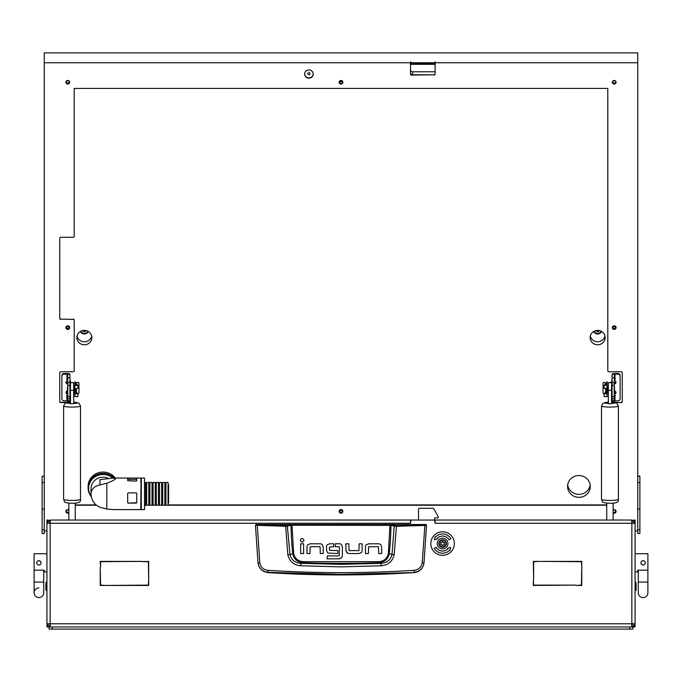 <?xml version="1.0" encoding="UTF-8"?>
<svg xmlns="http://www.w3.org/2000/svg" width="682" height="682" viewBox="0 0 682 682"><rect width="100%" height="100%" fill="white"/><g stroke="black" fill="none" stroke-linecap="round" stroke-linejoin="round"><path stroke-width="1.02" d="M43.725 570.169L43.725 582.07L34.1 582.07L34.1 570.169L44.262 570.169L44.262 571.908L46.93 571.908L46.93 531.38M46.93 571.908L46.93 625.914L47.749 625.914M635.598 582.07L636.136 582.599L636.136 590.083L635.598 590.621L635.598 582.07L635.07 582.07L635.07 626.98L632.93 626.792M635.07 531.38L635.07 582.07M635.07 526.726L635.07 521.116L634.251 521.116M46.93 526.726L46.93 520.042L49.07 520.23M49.07 626.792L46.93 626.98L46.93 625.914M50.332 520.042L46.93 523.256L50.144 523.256L50.332 520.042L410.504 520.042L410.504 523.256L410.828 521.116A1.066 1.066 0 0 1 411.894 520.042L433.709 520.042A1.066 1.066 0 0 1 434.784 521.116L435.099 523.256L435.099 520.042L434.57 520.042L606.733 520.025L606.733 503.103M410.504 520.042L411.578 520.093M434.57 520.477L434.57 518.439A0.537 0.537 0 0 1 435.099 517.911L437.776 517.911A0.537 0.537 0 0 0 438.313 517.374L438.313 517.118A1.066 1.066 0 0 0 438.176 516.598L433.803 508.832A1.066 1.066 0 0 0 432.874 508.286L419.601 508.286A1.066 1.066 0 0 0 418.526 509.352L418.526 520.042L411.578 520.042M631.668 626.98L631.856 623.774L635.07 623.774L635.07 523.256L631.856 520.042L435.099 520.042M46.93 523.256L46.93 623.774L50.144 623.774L50.332 626.98M632.93 520.23L635.07 520.042L635.07 521.116M631.668 520.042L631.856 523.256L635.07 523.256M533.639 579.393L533.324 561.38L538.831 561.38L533.639 561.695L533.639 579.393M143.169 561.695L148.676 561.38L148.676 579.393L148.361 561.695L143.169 561.695M100.561 566.887L100.237 561.38L142.64 561.38L100.561 561.695L100.561 566.887M581.763 566.887L581.439 561.695L539.36 561.38L581.763 561.38L581.763 566.887M106.281 585.437L148.361 585.113L148.676 579.93L148.676 585.437L106.281 585.437M575.719 585.113L533.324 585.437L533.324 579.93L533.639 585.113L575.719 585.113M576.256 585.437L581.439 585.113L581.763 567.415L581.763 585.437L576.256 585.437M100.237 567.415L100.561 585.113L105.744 585.437L100.237 585.437L100.237 567.415M635.07 623.774L631.856 626.98L631.796 624.84M632.93 623.774L631.856 624.84L631.856 523.256L435.099 523.256M50.204 624.84L49.07 623.774M46.93 623.774L50.144 626.98L50.144 523.256L410.504 523.256M631.856 520.042L631.796 522.182M632.93 523.256L631.856 522.182M50.144 520.042L50.144 522.182L49.07 523.256M255.997 524.484L426.003 524.484L426.54 525.242L423.965 563.247C422.883 568.737 419.566 571.857 414.034 572.599A1142.231 1142.231 0 0 1 267.966 572.599L267.932 572.351C262.4 571.627 259.092 568.541 258.009 563.076L255.46 525.242L285.536 526.282L291.981 525.251L390.939 525.362L394.239 526.163L392.022 554.466C390.624 559.965 386.941 562.923 380.974 563.349L378.638 562.71A1130.628 1130.628 0 0 1 303.362 562.71C297.523 562.275 293.985 559.266 292.74 553.682L289.978 554.466L287.301 525.643L255.997 524.484L255.46 525.242L255.997 524.705M381.238 565.762L380.974 563.349L341 564.346L301.026 563.349L300.762 565.762L341 566.878L381.238 565.762C388.152 565.131 392.457 561.491 394.153 554.833L396.464 526.282L424.886 525.455L422.209 562.838C421.305 567.245 418.629 569.734 414.196 570.322C365.407 573.4 316.61 573.4 267.804 570.322C263.371 569.743 260.703 567.245 259.791 562.838L258.035 563.247C259.117 568.728 262.425 571.848 267.966 572.599M310.199 543.793L307.77 544.765L310.199 543.793L320.225 543.793A3.018 3.018 0 0 1 322.262 544.586L323.234 547.007L322.262 544.586M345.885 550.331L345.885 543.784L348.826 543.784L349.048 550.604L358.92 550.604L359.175 543.784L362.116 543.784L362.116 550.587A2.941 2.941 0 0 1 361.349 552.573L358.92 553.545L349.141 553.545L346.857 552.752L345.885 550.331L347.394 553.136M368.638 543.81L366.208 544.782L368.638 543.81L378.663 543.81A3.018 3.018 0 0 1 380.701 544.603L381.673 547.024L380.701 544.603M326.525 550.246L327.471 552.693L326.525 550.246L326.525 546.614A2.805 2.805 0 0 1 327.249 544.739L329.619 543.784L333.728 543.784L333.728 546.734L329.466 546.99L329.466 550.314L337.854 550.587L337.854 553.528L327.948 553.059M341.512 544.611L342.39 546.836L341.512 544.611A2.975 2.975 0 0 0 339.448 543.784L335.339 543.784L335.339 546.734L339.235 546.734M339.96 558.797L327.241 558.848L327.241 555.907L339.244 555.907L339.457 547.007M339.346 558.848L341.938 557.45M414.034 572.599L341 574.295L267.932 572.351L267.804 570.322M422.209 562.838L423.991 563.076C422.917 568.541 419.601 571.627 414.068 572.351L414.196 570.322M426.003 524.484L426.54 525.242L424.886 525.455L424.758 524.927L396.37 525.754L390.019 524.722L291.981 524.722L287.301 525.643M323.234 547.007L323.234 553.554L320.293 553.554L320.071 546.734L310.199 546.734L309.943 553.554L307.002 553.554L307.002 546.751A2.95 2.95 0 0 1 307.77 544.765M303.626 543.81L303.626 553.554L300.685 553.554L300.685 543.81L303.626 543.81M304.002 540.297C302.765 537.91 301.538 537.91 300.31 540.297C301.538 542.676 302.765 542.676 304.002 540.297M358.92 553.545L361.349 552.573M381.673 547.024L381.673 553.571L378.732 553.571L378.51 546.751L368.638 546.751L368.382 553.571L365.441 553.571L365.441 546.768A2.95 2.95 0 0 1 366.208 544.782M329.619 543.784L327.249 544.739M342.39 546.836L342.39 555.745L341.529 557.987M259.791 562.838L257.242 524.927M390.019 524.722L388.339 553.579C387.163 558.643 383.915 561.337 378.595 561.653L303.405 561.653C298.102 561.346 294.854 558.66 293.661 553.579L292.74 553.682A285.204 285.204 0 0 1 291.061 525.362L290.6 524.833M394.153 554.833L389.26 553.682A285.204 285.204 0 0 0 390.939 525.362L391.4 524.833M396.37 525.754L396.464 526.282L394.239 526.163L394.699 525.643M285.63 525.754L287.847 554.833C289.552 561.499 293.857 565.139 300.762 565.762M303.405 561.653L303.362 562.71L301.026 563.349C295.067 562.94 291.385 559.973 289.978 554.466L287.847 554.833M378.595 561.653L378.638 562.71C384.503 562.249 388.041 559.24 389.26 553.682L388.339 553.579M46.402 590.621L45.864 590.083L45.864 582.599L46.402 582.07L46.402 590.621L46.93 590.621M641.31 561.627L642.274 560.843M635.07 553.733L647.9 553.733L647.9 570.169L637.738 570.169L637.738 571.908L635.07 571.908M645.189 562.403L645.189 563.238M642.666 564.918L641.31 564.005M645.223 562.821A2.14 2.14 0 0 1 643.092 564.96A2.14 2.14 0 0 1 640.952 562.821A2.14 2.14 0 0 1 643.092 560.681A2.14 2.14 0 0 1 645.223 562.821M647.9 570.169L647.9 592.76A4.808 4.808 0 0 1 643.092 597.577A4.808 4.808 0 0 1 638.275 592.76L638.275 592.76A4.808 4.808 0 0 0 643.092 597.577A4.808 4.808 0 0 0 647.9 592.76L647.9 582.07L638.275 582.07L638.275 570.169M38.908 560.681L38.056 560.86M34.1 570.169L34.1 553.733L46.93 553.733M37.723 561.039L39.326 560.723M41.005 562.403L41.005 563.238M41.048 562.821A2.14 2.14 0 0 0 38.908 560.681A2.14 2.14 0 0 0 36.777 562.821A2.14 2.14 0 0 0 38.908 564.96A2.14 2.14 0 0 0 41.048 562.821M38.908 587.952A4.808 4.808 0 0 0 34.1 592.76A4.808 4.808 0 0 0 38.908 597.577A4.808 4.808 0 0 0 43.725 592.76L43.725 592.76A4.808 4.808 0 0 1 38.908 597.577A4.808 4.808 0 0 1 34.1 592.76L34.1 582.07M442.584 546.887A3.316 3.316 0 0 0 445.9 543.571A3.316 3.316 0 0 0 442.584 540.255A3.316 3.316 0 0 0 439.276 543.571A3.316 3.316 0 0 0 442.584 546.887M442.584 539.829A3.742 3.742 0 0 1 446.326 543.571A3.742 3.742 0 0 1 442.584 547.314A3.742 3.742 0 0 1 438.841 543.571A3.742 3.742 0 0 1 442.584 539.829M441.152 544.85A0.452 0.452 0 0 0 441.314 544.824A0.622 0.622 0 0 1 442.141 545.302A0.452 0.452 0 0 0 443.036 545.302A0.622 0.622 0 0 1 443.863 544.824A0.452 0.452 0 0 0 444.306 544.048A0.622 0.622 0 0 1 444.306 543.094A0.452 0.452 0 0 0 443.863 542.318A0.622 0.622 0 0 1 443.036 541.84A0.452 0.452 0 0 0 442.141 541.84A0.622 0.622 0 0 1 441.314 542.318A0.452 0.452 0 0 0 440.862 543.094A0.622 0.622 0 0 1 440.862 544.048A0.452 0.452 0 0 0 441.152 544.85M437.239 543.571A5.345 5.345 0 0 0 442.584 548.916A5.345 5.345 0 0 0 447.938 543.571A5.345 5.345 0 0 0 442.584 538.226A5.345 5.345 0 0 0 437.239 543.571M454.348 543.571A11.765 11.765 0 0 0 442.584 531.807A11.765 11.765 0 0 0 430.828 543.571A11.765 11.765 0 0 0 442.584 555.336A11.765 11.765 0 0 0 454.348 543.571M434.255 548.379A9.625 9.625 0 0 0 449.626 550.135L450.018 550.502L450.742 547.373L447.673 548.311L448.065 548.678A7.485 7.485 0 0 1 436.105 547.314L434.255 548.379M450.921 538.763A9.625 9.625 0 0 0 435.551 537.007L435.159 536.64L434.434 539.769L437.503 538.831L437.111 538.465A7.485 7.485 0 0 1 449.071 539.829L450.921 538.763M308.92 74.781A1.066 1.023 -0 0 1 307.846 73.75A1.066 1.023 -0 0 1 308.92 72.727A1.066 1.023 -0 0 1 309.986 73.75A1.066 1.023 -0 0 1 308.92 74.781M340.045 510.187A1.338 1.287 180 0 0 341.955 510.187M341 512.37A1.338 1.287 -0 0 1 339.662 511.082A1.338 1.287 -0 0 1 341 509.804A1.338 1.287 -0 0 1 342.338 511.082A1.338 1.287 -0 0 1 341 512.37M613.263 326.422A1.338 1.287 180 0 0 615.173 326.422M614.218 328.605A1.338 1.287 -0 0 1 612.879 327.326A1.338 1.287 -0 0 1 614.218 326.039A1.338 1.287 -0 0 1 615.556 327.326A1.338 1.287 -0 0 1 614.218 328.605M66.827 326.422A1.338 1.287 180 0 0 68.737 326.422M67.782 328.605A1.338 1.287 -0 0 1 66.444 327.326A1.338 1.287 -0 0 1 67.782 326.039A1.338 1.287 -0 0 1 69.121 327.326A1.338 1.287 -0 0 1 67.782 328.605M340.045 81.064A1.338 1.287 180 0 0 341.955 81.064M341 83.247A1.338 1.287 -0 0 1 339.662 81.968A1.338 1.287 -0 0 1 341 80.681A1.338 1.287 -0 0 1 342.338 81.968A1.338 1.287 -0 0 1 341 83.247M67.782 83.247A1.338 1.287 -0 0 1 66.444 81.968A1.338 1.287 -0 0 1 67.782 80.681A1.338 1.287 -0 0 1 69.121 81.968A1.338 1.287 -0 0 1 67.782 83.247M68.856 511.858A1.338 1.287 -0 0 1 66.444 511.082A1.338 1.287 -0 0 1 68.856 510.315M613.144 510.315A1.338 1.287 -0 0 1 615.556 511.082A1.338 1.287 -0 0 1 613.144 511.858M614.218 83.247A1.338 1.287 -0 0 1 612.879 81.968A1.338 1.287 -0 0 1 614.218 80.681A1.338 1.287 -0 0 1 615.556 81.968A1.338 1.287 -0 0 1 614.218 83.247M67.782 382.952A2.404 2.31 -0 0 1 66.128 382.312M67.782 393.216A2.404 2.31 -0 0 1 66.128 392.576M91.678 336.09A7.485 7.187 -0 0 1 77.04 336.09M84.355 344.777A7.485 7.187 -0 0 1 76.87 337.59A7.485 7.187 -0 0 1 84.355 330.403A7.485 7.187 -0 0 1 91.848 337.59A7.485 7.187 -0 0 1 84.355 344.777M604.96 336.09A7.485 7.187 -0 0 1 590.322 336.09M597.645 344.777A7.485 7.187 -0 0 1 590.152 337.59A7.485 7.187 -0 0 1 597.645 330.403A7.485 7.187 -0 0 1 605.13 337.59A7.485 7.187 -0 0 1 597.645 344.777M578.924 475.542A11.364 10.903 180 0 0 567.569 486.445A11.364 10.903 180 0 0 578.924 497.357A11.364 10.903 180 0 0 590.288 486.445A11.364 10.903 180 0 0 578.924 475.542M567.671 484.953A11.364 10.903 180 0 0 578.924 494.365A11.364 10.903 180 0 0 590.186 484.953M410.504 69.734A2.14 2.055 180 0 0 412.644 71.789L412.644 74.781L434.784 74.781M412.644 74.781A2.14 2.055 -0 0 1 410.504 72.727M412.644 71.789L435.099 71.789M615.872 392.576A2.404 2.31 -0 0 1 614.218 393.216M615.872 382.312A2.404 2.31 -0 0 1 614.218 382.952M80.425 331.478A4.28 4.109 180 0 0 88.293 331.478M80.664 331.341A4.28 4.109 180 0 0 88.055 331.341M82.428 330.642A2.404 2.31 180 0 0 86.29 330.642M593.707 331.478A4.28 4.109 180 0 0 601.575 331.478M593.945 331.341A4.28 4.109 180 0 0 601.336 331.341M595.71 330.642A2.404 2.31 180 0 0 599.572 330.642M313.191 73.903A4.28 4.109 -0 0 1 308.92 77.859A4.28 4.109 -0 0 1 304.649 73.903M308.92 78.157A4.28 4.109 -0 0 1 304.641 74.048A4.28 4.109 -0 0 1 308.92 69.948A4.28 4.109 -0 0 1 313.2 74.048A4.28 4.109 -0 0 1 308.92 78.157M342.867 82.113A1.876 1.799 -0 0 1 339.133 82.113M341 84.056A1.876 1.799 -0 0 1 339.125 82.266A1.876 1.799 -0 0 1 341 80.467A1.876 1.799 -0 0 1 342.875 82.266A1.876 1.799 -0 0 1 341 84.056M69.649 327.471A1.876 1.799 -0 0 1 65.915 327.471M67.782 329.415A1.876 1.799 -0 0 1 65.915 327.624A1.876 1.799 -0 0 1 67.782 325.825A1.876 1.799 -0 0 1 69.658 327.624A1.876 1.799 -0 0 1 67.782 329.415M342.867 511.236A1.876 1.799 -0 0 1 339.133 511.236M341 513.179A1.876 1.799 -0 0 1 339.125 511.381A1.876 1.799 -0 0 1 341 509.59A1.876 1.799 -0 0 1 342.875 511.381A1.876 1.799 -0 0 1 341 513.179M616.085 327.471A1.876 1.799 -0 0 1 612.351 327.471M614.218 329.415A1.876 1.799 -0 0 1 612.342 327.624A1.876 1.799 -0 0 1 614.218 325.825A1.876 1.799 -0 0 1 616.085 327.624A1.876 1.799 -0 0 1 614.218 329.415M616.085 82.113A1.876 1.799 -0 0 1 612.351 82.113M614.218 84.056A1.876 1.799 -0 0 1 612.342 82.266A1.876 1.799 -0 0 1 614.218 80.467A1.876 1.799 -0 0 1 616.085 82.266A1.876 1.799 -0 0 1 614.218 84.056M69.649 82.113A1.876 1.799 -0 0 1 65.915 82.113M67.782 84.056A1.876 1.799 -0 0 1 65.915 82.266A1.876 1.799 -0 0 1 67.782 80.467A1.876 1.799 -0 0 1 69.658 82.266A1.876 1.799 -0 0 1 67.782 84.056M68.856 512.557A1.876 1.799 -0 0 1 65.915 511.236M68.856 512.855A1.876 1.799 -0 0 1 65.915 511.381A1.876 1.799 -0 0 1 68.856 509.914M616.085 511.236A1.876 1.799 -0 0 1 613.144 512.557M613.144 509.914A1.876 1.799 -0 0 1 616.085 511.381A1.876 1.799 -0 0 1 613.144 512.855M73.127 319.108A1.066 1.023 -0 0 1 74.202 320.139L74.202 320.438A1.066 1.023 180 0 0 73.127 319.406L60.834 319.108L73.127 319.406M66.725 402.568L60.834 402.568A1.066 1.023 -0 0 1 59.76 401.536L59.76 372.79A1.066 1.023 -0 0 1 60.834 371.767L73.127 371.767A1.066 1.023 180 0 0 74.202 370.744L74.202 320.438M637.738 476.096L639.878 476.096L639.878 533.495L637.738 533.495L637.738 52.881L44.262 52.881L44.262 62.761L410.504 62.761L410.504 74.048A1.066 1.023 -0 0 0 411.578 75.08L434.033 74.781L411.578 75.08M44.262 476.317L42.122 476.317L42.122 533.495L44.262 533.495L44.262 62.761M410.717 62.761L410.717 63.784L434.886 63.784L434.886 62.761L410.717 62.761L410.717 61.857L410.504 62.761M637.738 62.761L435.099 62.761L435.099 61.857L434.886 62.761M637.738 530.886L635.07 530.886M46.93 530.886L44.262 530.886M435.099 62.761L435.099 74.048A1.066 1.023 -0 0 1 434.033 75.08M615.275 402.568L621.166 402.568A1.066 1.023 -0 0 0 622.24 401.536L622.24 372.79A1.066 1.023 -0 0 0 621.166 371.767L608.873 371.767A1.066 1.023 180 0 1 607.798 370.744L607.798 88.421L74.202 88.421L74.202 236.253A1.066 1.023 180 0 1 73.127 237.285L60.834 237.285A1.066 1.023 -0 0 0 59.76 238.308L59.76 318.383A1.066 1.023 -0 0 0 60.834 319.406M606.733 505.226L144.507 505.226M96.426 505.226L75.267 505.226M59.76 318.085A1.066 1.023 180 0 0 60.834 319.108M59.76 401.238A1.066 1.023 180 0 0 60.834 402.269L60.834 402.568M68.797 402.269L60.834 402.269M75.267 504.927L96.06 504.927M145.598 504.927L146.673 504.927M148.812 504.927L149.878 504.927M152.018 504.927L153.083 504.927M155.223 504.927L156.297 504.927M158.437 504.927L159.503 504.927M161.643 504.927L162.708 504.927M164.848 504.927L165.922 504.927M168.053 504.927L606.733 504.927M621.166 402.568L613.203 402.269M621.166 402.269A1.066 1.023 180 0 0 622.24 401.238M410.504 73.75A1.066 1.023 180 0 0 411.578 74.781M434.033 74.781A1.066 1.023 180 0 0 435.099 73.75M42.122 476.317L44.262 476.096M410.504 64.33L435.099 64.33M615.948 382.031A1.765 1.696 -0 0 1 614.218 383.429M614.218 380.641A1.765 1.696 -0 0 1 615.982 382.329A1.765 1.696 -0 0 1 614.218 384.026M615.948 392.295A1.765 1.696 -0 0 1 614.218 393.693M614.746 390.982A1.765 1.696 -0 0 1 614.218 394.29M615.283 379.456L614.533 379.456A2.992 2.873 180 0 0 614.235 379.473M615.283 395.679L614.218 395.807M614.218 379.559L615.283 379.252M612.078 374.35L614.388 374.205L614.218 385.475L612.078 385.475L612.078 374.35M617.96 373.523A2.14 2.055 -0 0 1 620.1 375.577L620.1 376.174A2.14 2.055 180 0 0 617.96 374.12L617.96 373.523L615.002 373.523A2.924 0.818 0 0 0 612.121 374.205M617.96 374.12L614.388 374.205M620.1 376.174L620.1 398.757A2.14 2.055 180 0 1 617.96 400.811L614.218 401.016M612.078 396.643L614.218 396.643L614.218 401.323L612.078 401.323L612.078 385.475M612.078 380.692A2.992 2.873 180 0 0 611.541 382.329L611.541 381.732A2.992 2.873 -0 0 1 612.078 380.096M611.541 382.653L608.335 382.653L611.541 382.329M614.218 395.458A2.992 2.873 180 0 0 614.533 395.475L615.283 395.475M614.218 396.643L614.218 385.475M614.533 386.89L614.533 392.235L614.218 386.89M607.116 388.288L607.116 396.643L604.124 396.643L604.124 393.685L605.625 392.269L605.616 388.851M606.264 388.8L606.673 393.719M608.335 386.217L607.483 386.217L607.483 392.9L608.335 392.9M604.124 388.314L604.124 385.347L607.116 385.347L607.116 388.314L604.124 388.314M607.116 385.347L607.116 381.869L606.69 385.347L604.55 385.347L606.673 382.977L603.937 382.508L606.247 382.977L604.124 385.347M603.937 382.508A1.066 0.853 -112.4 0 0 603.05 383.335L603.05 392.636A1.066 0.853 -112.4 0 0 603.937 393.804L604.124 393.838M607.116 389.558L607.116 392.431M605.906 392.551L604.55 393.685M604.584 393.736L606.69 393.685L606.69 388.689M606.69 393.889L604.124 393.685M603.655 382.508A1.066 0.853 67.6 0 1 604.175 382.414M67.782 394.29A1.765 1.696 -0 0 1 67.254 390.982M67.782 384.026A1.765 1.696 -0 0 1 66.018 382.329A1.765 1.696 -0 0 1 67.782 380.641M66.717 395.679L66.998 400.811L67.782 401.016M66.717 379.252L67.782 379.559M67.782 395.807L66.998 395.679M64.04 374.12A2.14 2.055 180 0 0 61.9 376.174L61.9 375.577A2.14 2.055 -0 0 1 64.04 373.523L64.04 374.12L69.922 374.35L69.922 401.323L67.782 401.323L67.782 396.643L69.922 396.643M64.04 373.523L66.998 373.523A2.924 0.818 180 0 1 69.879 374.205M61.9 376.174L61.9 398.757A2.14 2.055 180 0 0 64.04 400.811L66.998 400.811M67.782 393.693A1.765 1.696 -0 0 1 66.052 392.295M67.782 383.429A1.765 1.696 -0 0 1 66.052 382.031M69.922 380.096A2.992 2.873 -0 0 1 70.459 381.732L70.459 382.679L73.665 382.679L70.459 382.653M67.782 395.458A2.992 2.873 180 0 1 67.467 395.475L66.717 395.475M70.459 382.329A2.992 2.873 180 0 0 69.922 380.692M67.765 379.473A2.992 2.873 180 0 0 67.467 379.456L66.717 379.456M69.922 385.475L67.782 385.475L67.612 374.205M67.782 385.475L67.782 396.643M67.467 392.235L67.467 386.89L67.782 392.235M76.384 388.851L76.384 392.261L75.736 392.9L75.736 388.8M73.665 392.9L74.517 392.9L74.517 386.217L73.665 386.217M77.876 393.838L78.063 393.804A1.066 0.853 112.4 0 0 78.95 392.636L78.95 383.335A1.066 0.853 112.4 0 0 78.063 382.508L75.753 382.977L77.876 385.347L77.876 388.314L75.31 388.689L75.31 393.676L77.416 393.625L76.094 392.551M75.787 389.115L76.606 392.636L77.876 393.685L77.876 396.643L74.884 396.643L74.884 381.869L75.31 385.347L77.45 385.347L75.327 382.977L77.825 382.414A1.066 0.853 -67.6 0 1 78.345 382.508M74.884 392.431L74.884 389.558M75.31 393.889L77.876 393.685M77.876 385.347L74.884 385.347M74.884 388.314L75.31 388.689M114.107 478.048A14.97 14.373 180 0 0 91.226 478.977A14.97 14.373 180 0 0 88.097 487.766A14.97 14.373 180 0 0 91.311 496.658M115.224 478.048A14.97 14.373 180 0 0 91.226 477.656A14.97 14.373 180 0 0 88.097 486.445L88.097 487.766M140.765 508.968L141.038 506.334M99.956 484.953L99.956 479.685L113.101 478.048L115.454 478.679C115.394 479.523 112.513 481.032 106.818 483.206L99.956 484.953C94.431 486.036 91.456 488.994 91.038 493.828C91.456 500.375 94.431 504.851 99.956 507.263L106.818 509.045L113.101 509.599L140.765 509.599L141.038 478.048L136.758 478.048L136.758 480.75L136.221 481.074L127.67 480.75L127.67 478.048L136.758 478.056M108.412 478.397A12.029 11.551 180 0 0 103.076 477.204A12.029 11.551 180 0 0 91.038 488.747L91.038 493.828M112.726 478.056A14.433 13.862 180 0 0 103.076 474.502A14.433 13.862 180 0 0 88.634 488.363A14.433 13.862 180 0 0 91.252 496.317M113.374 478.048A14.433 13.862 180 0 0 103.076 473.905A14.433 13.862 180 0 0 88.634 487.766L88.634 488.363M144.507 478.679L144.507 478.048L141.302 478.048L141.302 509.599L144.507 509.599L144.507 478.679M128.199 503.111L127.67 502.651L127.67 493.41L128.199 492.847L136.221 492.847L136.758 493.41L136.758 502.651L136.221 503.111L128.199 503.111L136.221 502.77A0.537 0.511 180 0 0 136.758 502.259M141.038 478.679L140.765 481.816M136.758 479.386L127.67 479.386M127.67 502.259A0.537 0.511 180 0 0 128.199 502.77M168.053 484.578L168.59 484.578L168.59 503.077L168.053 503.077M156.297 482.89L156.297 482.438L158.437 482.438L158.437 505.209L156.297 505.209L156.297 482.89M144.507 505.209L145.598 505.209L145.598 482.438L144.507 482.438M146.673 482.89L146.673 482.438L148.812 482.438L148.812 505.209L146.673 505.209L146.673 482.89M149.878 482.89L149.878 482.438L152.018 482.438L152.018 505.209L149.878 505.209L149.878 482.89M153.083 482.89L153.083 482.438L155.223 482.438L155.223 505.209L153.083 505.209L153.083 482.89M159.503 482.89L159.503 482.438L161.643 482.438L161.643 505.209L159.503 505.209L159.503 482.89M162.708 482.89L162.708 482.438L164.848 482.438L164.848 505.209L162.708 505.209L162.708 482.89M165.922 482.89L165.922 482.438L168.053 482.438L168.053 505.209L165.922 505.209L165.922 482.89M70.459 382.593L73.665 382.653M73.665 382.679L73.665 403.693L70.459 403.693L70.459 382.679M611.541 382.679L611.541 403.693L608.335 403.693L608.335 382.679M608.335 382.653L611.541 382.593M49.07 629.119L49.07 626.98L52.275 626.98L52.275 629.119L49.07 629.119M629.725 629.119L629.725 626.98L632.93 626.98L632.93 629.119L52.275 629.119M629.725 626.98L52.275 626.98M55.762 520.042A1.066 0.759 0 0 1 56.018 520.025L68.856 520.025L68.856 503.103M75.267 503.103L75.267 520.042L418.526 520.025M613.144 503.103L613.144 520.042L625.982 520.025A1.066 0.759 0 0 1 626.238 520.042M140.62 561.38A2.754 2.754 0 0 0 141.063 561.695M143.825 561.695A2.754 2.754 0 0 0 144.269 561.38M631.856 623.774L50.144 623.774M634.251 625.914L635.07 625.914M47.749 521.116L46.93 521.116M426.003 524.705L424.758 524.927M293.661 553.579L291.981 524.722M42.122 482.6L44.262 482.6M42.122 509.113L44.262 509.113M42.122 529.65L44.262 529.65M639.878 509.113L637.738 509.113M639.878 482.6L637.738 482.6M639.878 529.65L637.738 529.65M639.878 476.317L637.738 476.317M615.002 379.252L615.002 374.12M615.002 400.811L615.002 395.679M612.078 382.568L614.218 382.568M614.218 377.777L612.078 377.777M614.218 398.782L612.078 398.782M612.078 400.752L614.218 400.752M606.648 383.028L606.648 385.424M606.648 392.9L606.648 393.736M605.769 392.704L605.326 392.704M606.69 393.147L607.116 393.147M66.998 374.12L66.998 379.252M69.922 398.782L67.782 398.782M67.782 400.752L69.922 400.752M67.782 382.568L69.922 382.568M69.922 377.777L67.782 377.777M75.352 393.736L75.352 392.9M75.352 385.424L75.352 383.028M76.231 392.704L76.674 392.704M75.31 393.147L74.884 393.147M106.818 483.206L106.818 509.045M136.221 479.241L136.221 478.082M128.199 479.241L128.199 478.082M72.062 500.418A8.448 1.066 -0 0 0 80.51 499.352C81.03 502.131 78.217 503.427 72.062 503.222C61.892 502.83 65.208 501.594 63.614 499.352A8.448 1.066 -0 0 0 72.062 500.418M70.459 402.167L65.199 403.164L63.614 406.003A8.448 1.066 -0 0 0 72.062 407.069A8.448 1.066 -0 0 0 80.51 406.003L78.933 403.173L73.665 402.167M73.665 403.446A5.243 0.656 -0 0 0 77.305 402.823A5.243 0.656 -0 0 0 73.665 402.192M70.459 402.192A5.243 0.656 -0 0 0 66.819 402.823A5.243 0.656 -0 0 0 70.459 403.446M73.665 390.326L70.459 390.326M609.938 500.418A8.448 1.066 -0 0 0 618.386 499.352C618.906 502.131 616.093 503.427 609.938 503.222C599.768 502.83 603.084 501.594 601.49 499.352A8.448 1.066 -0 0 0 609.938 500.418M608.335 402.167L603.076 403.164L601.49 406.003A8.448 1.066 -0 0 0 609.938 407.069A8.448 1.066 -0 0 0 618.386 406.003L616.809 403.173L611.541 402.167M611.541 403.446A5.243 0.656 -0 0 0 615.181 402.823A5.243 0.656 -0 0 0 611.541 402.192M608.335 402.192A5.243 0.656 -0 0 0 604.695 402.823A5.243 0.656 -0 0 0 608.335 403.446M611.541 390.326L608.335 390.326M635.598 590.621L635.07 590.621M46.402 582.07L46.93 582.07M638.275 582.07L638.275 592.76M43.725 582.07L43.725 592.76L43.725 582.07M611.541 385.279L612.078 385.279M611.541 393.838L612.078 393.838M605.616 392.261L606.264 392.9M606.673 385.407L606.673 382.977M606.69 381.869L607.116 381.869M75.736 392.9L75.327 393.719M70.459 393.838L69.922 393.838M70.459 385.279L69.922 385.279M75.327 382.977L75.327 385.407M75.31 381.869L74.884 381.869M127.67 478.048L113.101 478.048M141.302 506.334L140.765 506.334M165.922 484.578L164.848 484.578M162.708 484.578L161.643 484.578M159.503 484.578L158.437 484.578M156.297 484.578L155.223 484.578M153.083 484.578L152.018 484.578M149.878 484.578L148.812 484.578M146.673 484.578L145.598 484.578M146.673 503.077L145.598 503.077M149.878 503.077L148.812 503.077M153.083 503.077L152.018 503.077M156.297 503.077L155.223 503.077M159.503 503.077L158.437 503.077M162.708 503.077L161.643 503.077M165.922 503.077L164.848 503.077M80.51 499.352L80.51 406.003M63.614 499.352L63.614 406.003M618.386 499.352L618.386 406.003M601.49 499.352L601.49 406.003"/></g></svg>
